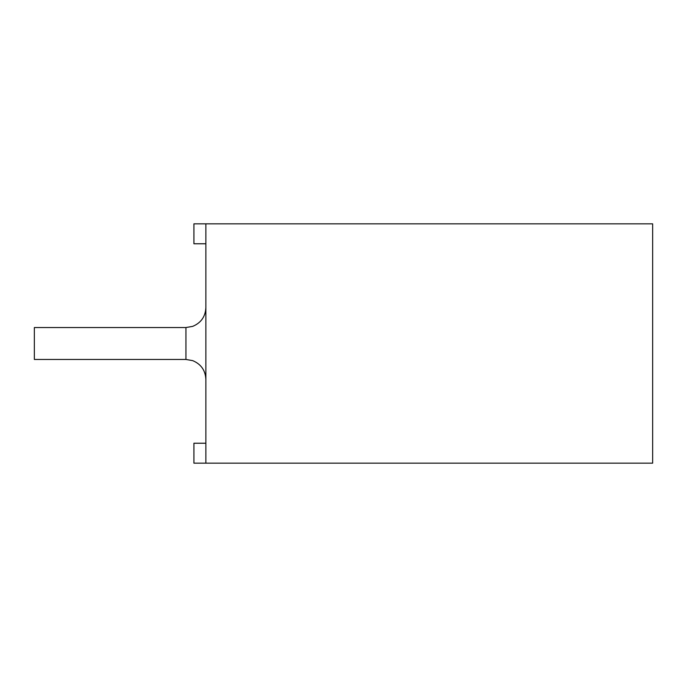 <?xml version="1.0" encoding="UTF-8"?>
<svg xmlns="http://www.w3.org/2000/svg" width="687" height="687" viewBox="0 0 687 687"><rect width="100%" height="100%" fill="white"/><g stroke="black" fill="none" stroke-linecap="round" stroke-linejoin="round"><path stroke-width="1.03" d="M652.65 223.833L652.65 463.167L205.877 463.167L205.877 223.833L652.65 223.833M34.35 343.5L34.35 359.456L185.937 359.456L192.686 360.632C201.025 364.119 205.422 370.379 205.877 379.404C205.422 370.379 201.025 364.119 192.686 360.632L185.937 359.456L185.937 327.544L34.35 327.544L34.35 343.5M205.877 463.167L193.914 463.167L193.914 443.227L205.877 443.227M205.877 223.833L193.914 223.833L193.914 243.773L205.877 243.773M185.937 327.544L192.686 326.368C201.025 322.881 205.422 316.621 205.877 307.596"/></g></svg>
